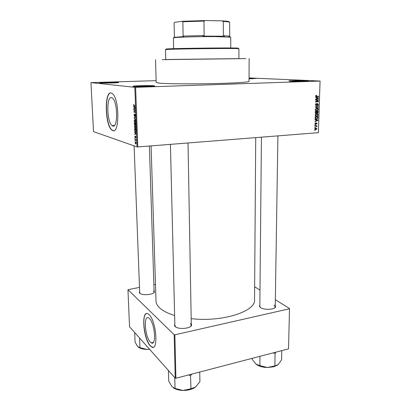 <?xml version="1.0" encoding="UTF-8"?>
<svg xmlns="http://www.w3.org/2000/svg" width="411" height="411" viewBox="0 0 411 411"><rect width="100%" height="100%" fill="white"/><g stroke="black" fill="none" stroke-linecap="round" stroke-linejoin="round"><path stroke-width="0.62" d="M118.06 82.421L118.342 82.452C121.389 82.822 102.878 83.341 99.873 82.96L99.662 82.786C101.234 82.411 115.491 82.128 118.06 82.421M249.045 78.234L256.5 78.398L249.04 78.814M306.442 80.7L308.075 80.828C310.844 81.193 295.843 81.537 290.418 81.234L288.943 80.946C290.377 80.633 301.946 80.469 306.442 80.7M153.889 85.776L154.341 85.832C158.307 86.325 137.433 86.962 133.323 86.459L132.984 86.182C135.091 85.699 150.503 85.406 153.889 85.776M150.267 341.998L151.356 342.872C156.612 346.226 154.849 323.277 149.455 318.504L148.571 317.826C143.341 314.585 144.924 336.696 150.267 341.998M150.22 345.8L151.71 347.002C158.672 351.467 156.293 320.899 149.142 314.698L148.022 313.845C141.096 309.57 143.162 338.674 150.22 345.8M146.686 313.567C141.297 314.261 144.22 339.543 150.395 345.759L151.885 346.961L153.195 347.192M111.484 97.587L112.46 98.085C117.777 101.846 117.993 128.494 112.784 126.028L112.033 125.612C106.87 122.088 106.274 96.174 111.484 97.587M112.789 130.59C119.673 134.078 119.473 98.645 112.403 93.605L111.062 92.932C104.178 91.293 105.041 125.432 111.843 130.056L112.789 130.59M110.842 92.917C104.291 92.86 105.483 125.596 112.044 130.04L113.585 130.667M154.074 290.541L154.479 291.913C153.817 294.754 142.052 295.781 139.725 293.182L139.344 292.673L139.653 291.26M153.735 292.827L154.115 291.918L153.601 290.973M191.259 323.272L191.665 325.183C190.699 328.718 178.061 329.72 175.091 326.478L174.5 325.687L174.829 323.755M170.431 144.364L174.87 325.481L175.636 326.904M190.586 326.468L191.29 325.003L190.504 323.549M275.267 305.265L275.617 306.904C274.748 309.714 264.062 310.223 260.574 307.613L259.464 306.401L259.85 304.792M274.682 307.911L275.242 306.801L274.009 305.09M165.731 59.518L238.919 58.624M155.517 59.703L156.185 82.539L159.709 83.186C167.554 83.854 190.534 84.07 212.168 83.623C233.844 83.181 249.246 82.2 249.03 81.404L249.138 58.557M151.078 145.89L156.005 300.965C156.082 303.38 157.331 305.722 159.745 307.993C162.962 310.963 167.924 313.459 174.629 315.494M162.211 59.662L245.814 58.598L162.211 59.662M90.939 82.606L93.538 131.633L137.038 146.912L134.829 87.322L90.939 82.606L156.129 80.664M249.045 77.931L320.061 81.029L318.381 132.671L320.061 81.029M314.734 128.874L315.859 127.888L316.922 128.71L315.823 129.691L314.734 128.874M314.852 126.208L314.862 125.879L316.973 125.725L316.629 126.074L316.871 126.752L316.378 126.156L314.852 126.208M314.888 123.654L315.591 122.817L315.191 123.66L315.504 124.076L316.336 122.832L317.081 123.49L316.455 124.281L316.778 123.521L316.47 123.13L315.55 124.394L314.888 123.654M315.093 117.849L315.124 116.894L318.037 116.703L317.939 118.137L316.532 118.99C315.705 119.128 315.222 118.748 315.093 117.849M315.252 112.522L315.278 111.504L318.201 111.33L317.646 113.241L316.809 112.979L316.08 113.467L315.252 112.522M315.407 107.245L315.412 106.922L318.371 105.781L318.361 106.125L315.751 107.045L318.309 107.769L318.299 108.114L315.407 107.245M315.612 100.197L315.622 99.868L318.556 99.719L318.54 100.073L316.151 101.589L318.499 101.466L318.489 101.794L315.561 101.949L315.571 101.594L317.96 100.079L315.612 100.197M315.92 95.46L316.634 95.229L316.038 95.989L316.249 96.333L318.659 96.266L318.648 96.6L316.655 96.693L315.694 95.989L315.92 95.46M134.829 87.322L135.604 87.327L137.793 146.943L318.381 132.671M135.604 87.327L319.958 81.059M315.694 97.422L315.699 97.073L318.607 97.936L318.597 98.286L315.633 99.488L315.643 99.143L316.527 98.81L316.562 97.664L315.694 97.422M315.443 104.6L316.465 103.454L315.787 104.615L316.27 105.252L317.415 103.546L318.448 104.379L317.549 105.416L318.109 104.409L317.472 103.855L316.979 105.046L316.265 105.581L315.443 104.6M315.782 108.802L316.794 108.417C317.621 108.299 318.124 108.694 318.294 109.598L317.405 110.811L315.715 110.687L315.294 109.773L315.782 108.802M315.622 114.196L316.634 113.806C317.462 113.688 317.96 114.078 318.129 114.977L317.22 116.195L315.556 116.072L315.134 115.162L315.622 114.196M315.042 119.616L315.052 119.272L317.934 120.069L317.924 120.408L314.985 121.651L314.996 121.307L315.874 120.968L315.905 119.837L315.042 119.616M314.877 125.278L315.304 124.923L314.877 125.278M314.811 127.502L315.237 127.148L314.811 127.502M314.723 130.559L315.15 130.205L314.723 130.559M135.014 141.209L134.998 140.839L135.214 141.194M134.916 138.671L134.9 138.302L135.116 138.656M134.674 132.219L134.659 131.828L136.128 133.385L136.144 133.78L134.762 134.541L135.157 133.955L135.111 132.666L134.674 132.219L135.008 132.198M134.644 126.126L135.399 126.033L135.928 127.538L135.245 128.782L134.464 127.138L134.644 126.126L135.445 126.074M134.412 119.966L135.178 119.858L135.702 121.353L135.019 122.617L134.489 122.118L134.233 120.988L134.412 119.966L135.24 119.914M134.007 115.09L134.443 113.945L134.176 115.157L134.448 115.979L135.157 114.243L135.476 115.347L135.091 116.39L135.111 114.592L134.469 116.359L134.176 115.08M133.719 106.891L133.703 106.495L135.183 107.923L135.198 108.324L133.806 109.254L134.207 108.617L134.156 107.302L133.719 106.891L134.094 106.875M133.714 104.677L134.053 104.512L133.929 105.73L135.111 106.002L135.127 106.382L133.909 106.089L133.637 105.252L133.714 104.677L134.063 104.661M133.837 110.066L133.822 109.686L135.26 109.978L134.181 111.746L135.332 111.987L135.347 112.367L133.914 112.064L134.983 110.297L133.837 110.066L135.26 109.994M134.14 118.111L134.125 117.746L135.517 116.96L135.532 117.351L134.299 117.947L135.62 119.637L134.14 118.111L134.464 118.096M134.366 124.132L134.325 122.976L135.753 123.341L135.476 125.447L135.162 124.965L134.71 125.319L134.531 124.122M134.597 130.21L134.556 129.116L135.984 129.516L136.02 131.155L135.368 131.828L134.597 130.21L135.358 131.453L135.846 131.032L135.83 129.845L134.736 129.537L134.762 130.205M134.829 136.817L135.127 136.015L135.157 137.438L135.645 136.246L135.902 137.135L135.635 137.906L135.635 136.601L135.193 137.819L134.978 136.806M134.957 139.73L134.942 139.36L135.979 139.694L135.984 140.85L135.707 140.043L134.957 139.73L135.877 139.663M135.055 142.761L135.733 142.011L136.123 143.12L135.635 143.973L135.198 142.751M139.504 287.397L127.955 289.709L129.537 326.755L175.24 378.135L174.156 334.708L174.86 334.806L175.929 378.248L288.527 348.857L289.508 308.533L288.527 348.857M174.86 334.806L289.38 308.795M254.635 286.77L259.988 290.109M275.355 299.701L289.508 308.533M153.884 284.736L155.481 284.438M127.955 289.709L174.156 334.708M191.172 318.664C222.372 322.352 255.996 311.353 254.543 299.763L255.729 137.623M175.929 378.248L175.24 378.135M134.109 145.884L139.704 292.637L140.146 293.511M261.432 137.171L259.834 306.323L260.363 307.464M137.793 146.943L137.038 146.912M115.506 82.842L102.55 83.073M253.186 78.717L249.04 78.696M305.296 81.198L291.687 81.28M152.152 86.295C148.309 86.105 139.072 86.253 135.219 86.577M134.448 108.828L133.791 108.858M134.808 108.586L134.207 108.617M134.52 107.286L134.156 107.302M134.762 107.898L134.33 107.461L134.371 108.519L135.132 107.877M134.685 107.446L134.33 107.461M134.952 108.489L134.371 108.519M135.332 111.987L133.914 112.064M134.269 111.638L133.899 111.658M135.27 110.282L134.983 110.297M134.772 115.964L134.505 115.974M135.435 115.989L135.085 116.01M135.342 114.546L135.049 114.561M134.808 117.705L134.125 117.746M135.296 122.601L135.019 122.617M134.751 122.103L134.489 122.118M135.532 121.317L134.9 120.089L134.397 121.024L134.782 122.129L135.327 122.165L135.697 121.307M135.353 120.063L134.9 120.089M135.62 122.149L135.327 122.165M135.599 123.675L135.173 123.562L135.44 125.067L135.769 123.665M135.764 123.526L135.173 123.562M135.779 125.047L135.512 125.062M135.003 123.521L134.505 123.392L134.813 125.011L135.003 123.521L135.758 123.475M135.676 123.321L134.505 123.392M135.157 124.99L134.895 125.006M135.548 128.761L135.245 128.782M134.978 128.253L134.721 128.268M135.764 127.497L135.132 126.259L134.628 127.179L135.024 128.294L135.553 128.34L135.928 127.487M135.573 126.234L135.132 126.259M135.851 128.319L135.553 128.34M135.712 131.803L135.368 131.828M135.8 129.465L134.736 129.537M135.573 134.094L134.746 134.15M135.918 133.904L135.157 133.955M135.43 132.645L135.111 132.666M135.712 133.313L135.281 132.84L135.322 133.878L136.041 133.292M135.594 132.82L135.281 132.84M136.051 133.827L135.322 133.878M135.892 137.51L135.604 137.531M135.99 140.002L135.707 140.043M135.984 139.868L135.491 139.904M135.902 143.953L135.635 143.973M135.974 143.059L135.563 142.278L135.198 142.817L135.466 143.521L136.118 143.049M135.923 142.252L135.563 142.278M315.879 95.496L316.66 95.558M315.694 95.958L316.038 95.989M315.735 96.292L316.249 96.333M317.4 96.328L318.648 96.6M317.395 96.498L315.941 96.564M315.694 97.335L318.607 97.936M318.037 98.239L318.597 98.286M317.744 98.029L316.902 97.761L316.876 98.681L318.299 98.152L317.744 98.029M316.557 97.731L316.902 97.761M316.532 98.65L316.876 98.681M317.297 99.781L318.54 100.073M315.653 101.538L316.151 101.589M317.246 101.532L318.489 101.794M317.241 101.676L315.566 101.764M315.617 100.022L317.96 100.079M315.818 103.716L316.496 103.783M315.443 104.579L315.787 104.615M315.55 105.18L316.11 105.237M318.109 104.343L318.448 104.379M317.122 103.762L317.657 103.813M317.03 103.901L317.359 103.937M316.645 105.011L316.979 105.046M316.008 105.555L316.265 105.581M317.672 106.053L318.361 106.125M315.412 107.009L315.751 107.045M315.407 107.153L318.309 107.769M316.506 108.453L316.835 108.745M317.95 109.557L318.294 109.598M316.311 110.595L315.828 110.765M316.054 110.867L316.753 110.949M317.95 109.619L316.778 108.745L315.638 109.747L316.773 110.621L317.436 110.441L317.95 109.619M315.982 108.658L316.778 108.745M315.299 109.711L315.638 109.747M317.831 112.306L318.171 112.347M317.143 113.261L317.41 113.292M316.485 112.938L316.809 112.979M315.72 113.426L316.08 113.467M315.258 112.804L316.27 113.102L316.64 111.751L315.278 111.612M316.598 112.64L317.544 112.933L317.852 111.679L315.735 111.643M317.852 111.679L316.979 111.73L316.979 112.686M315.735 111.581L316.979 111.73M316.532 112.866L317.184 112.943M316.64 111.751L315.612 111.813L315.617 112.845M315.273 111.771L315.612 111.813M315.252 112.47L315.591 112.511M316.378 113.842L316.691 114.135M317.79 114.931L318.129 114.977M316.126 115.969L315.643 116.133M315.843 116.231L316.593 116.328M317.79 114.998L316.619 114.135L315.478 115.142L316.614 116L317.277 115.82L317.79 114.998M315.843 114.037L316.619 114.135M315.139 115.095L315.478 115.142M315.237 118.496L316.547 118.661L317.939 118.137M316.059 118.64L315.52 118.794M315.663 118.871L316.532 118.99M317.6 118.096L317.688 117.048L315.119 116.976M317.688 117.048L315.453 117.197L315.838 118.579M315.114 117.15L315.453 117.197M315.098 117.741L315.437 117.782M315.047 119.442L317.934 120.069M317.451 120.346L317.924 120.408M317.081 120.171L316.244 119.925L316.218 120.834L317.626 120.284L317.081 120.171M315.905 119.878L316.244 119.925M315.879 120.783L316.218 120.834M315.109 123.064L315.622 123.136M314.888 123.613L315.191 123.66M314.929 123.988L315.376 124.055M316.778 123.444L317.081 123.49M316.059 123.048L316.532 123.12M315.987 123.182L316.352 123.238M315.242 124.348L315.55 124.394M314.883 125.185L315.294 125.247M315.73 125.817L316.968 126.049M315.73 125.864L316.629 126.074M315.396 125.889L315.684 126.049M316.609 126.377L316.994 126.434M314.857 125.93L316.187 126.126M314.857 125.956L315.946 126.126M314.816 127.41L315.227 127.472M316.619 128.664L316.922 128.71M315.268 129.28L314.924 129.439M315.093 129.573L315.823 129.691M316.624 128.725L315.848 128.211L315.037 128.859L315.812 129.373L316.624 128.725M315.16 128.104L315.848 128.211M314.739 128.813L315.037 128.859M314.728 130.462L315.139 130.528M167.102 49.197C165.53 49.13 165.612 49.037 167.349 48.924L168.931 48.842C179.997 48.267 230.258 47.702 237.044 48.072C238.781 48.144 238.868 48.231 237.301 48.339M238.93 48.719L237.548 48.601C230.694 48.251 179.664 48.827 168.464 49.382L165.479 49.613L165.731 59.574L168.715 59.574L238.919 58.681L238.93 48.719M134.68 332.535L135.065 341.998L137.531 346.422L139.92 347.639L139.545 338.006M149.501 349.201L146.922 349.412L139.92 347.639M138.384 347.197C140.336 348.564 143.187 349.299 146.922 349.412L149.604 349.319M174.911 37.314L183.686 36.564L183.121 36.065L204.123 35.557L202.926 36.106L224.534 36.209L223.363 35.659L229.698 36.178L229.667 22.322L228.275 21.855L223.296 21.408L221.981 20.838L227.776 21.326C229.035 21.531 229.425 21.752 228.958 21.983M230.751 47.974L230.73 37.221L215.297 36.594C200.008 36.507 178.903 37.062 174.618 37.642L173.401 37.92L173.642 48.673M230.134 36.769L229.456 36.923M183.121 36.065L182.849 21.762L182.217 21.295L174.68 22.338L174.105 22.959L174.413 36.826L173.971 37.319M223.363 35.659L223.296 21.408M182.217 21.295L205.31 20.55L221.981 20.838M205.31 20.55L203.959 21.084L182.849 21.762M204.123 35.557L203.959 21.084M174.105 22.959L174.403 36.836M188.639 374.93L190.529 375.731L191.891 374.082M168.412 370.465L168.705 381.079L171.88 386.54L175.029 388.426L174.757 377.596M190.529 375.731L190.966 388.77L183.029 390.45L175.029 388.426M199.751 372.032L199.895 381.742L195.508 387.054L190.966 388.77M173.242 387.763C175.672 389.412 178.934 390.311 183.029 390.45C188.269 390.455 192.43 389.325 195.508 387.054L195.554 387.018M273.145 352.869L275.082 353.619L274.887 365.913L267.35 367.511L273.767 366.776L277.61 365.06M259.963 356.311L259.87 365.62L255.971 364.12L252.179 359.229L252.184 358.346M255.971 364.12C258.637 366.191 262.429 367.321 267.35 367.511L259.87 365.62M275.082 353.619L275.981 352.135M281.771 350.619L281.602 359.779L278.247 364.547L274.887 365.913M274.902 353.619L275.165 353.547M135.116 106.156L134.15 106.202M135.193 108.257L134.751 108.283M136.139 133.657L135.702 133.688M316.131 96.652L316.655 96.693M316.84 104.435L317.143 104.466M315.658 106.829L316.218 106.891M315.412 107.076L316.208 107.163M316.619 112.306L316.963 112.347M317.672 117.572L318.011 117.618M315.853 123.562L316.223 123.619M154.089 86.11L154.341 85.832M153.318 342.425L151.356 342.872M154.043 292.329L154.479 291.913M191.166 325.63L191.665 325.183M275.129 307.305L275.617 306.904M191.295 325.517L191.3 325.789L191.295 325.517M134.361 116.303L134.649 116.287M133.981 106.141L133.965 105.761M259.937 306.827L259.464 306.401M175.019 326.103L174.5 325.687M139.807 293.043L139.344 292.673M112.033 125.612L114.438 125.463M133.909 106.089L135.111 106.033M134.875 108.001L135.183 107.99M134.762 122.483L135.481 122.437M135.147 120.212L135.43 120.197M135.383 125.401L135.651 125.386M134.71 125.319L135.055 125.298M134.998 128.648L135.722 128.602M135.373 126.383L135.656 126.367M135.101 131.684L135.882 131.633M135.111 137.772L135.368 137.757M135.656 139.992L135.99 139.971M135.445 143.865L136.01 143.824M135.702 142.355L135.959 142.334M316.275 95.64L315.797 95.604M316.239 103.849L315.73 103.803M317.867 105.339L317.539 105.308M317.472 103.855L317.081 103.813M316.537 105.524L315.776 105.442M317.405 110.811L316.162 110.667M316.28 108.853L315.782 108.797M317.646 113.241L316.958 113.159M316.388 113.4L315.489 113.292M317.22 116.195L315.982 116.036M316.136 114.237L315.643 114.176M317.189 118.851L315.951 118.687M315.509 123.172L315.073 123.105M316.47 123.13L316.049 123.069M315.761 124.353L315.093 124.25M316.244 129.609L315.011 129.408M315.484 128.283L315.026 128.211M133.262 86.454L132.984 86.182M237.044 48.072L237.548 48.601M167.349 48.924L166.861 49.464M149.388 146.023L154.115 291.918M191.29 325.003L188.022 142.971M174.891 326.272L174.886 325.995M277.908 135.871L275.242 306.801M228.506 35.921L229.502 36.969M175.101 37.103L174.618 37.642M227.776 21.326L228.275 21.855"/></g></svg>
